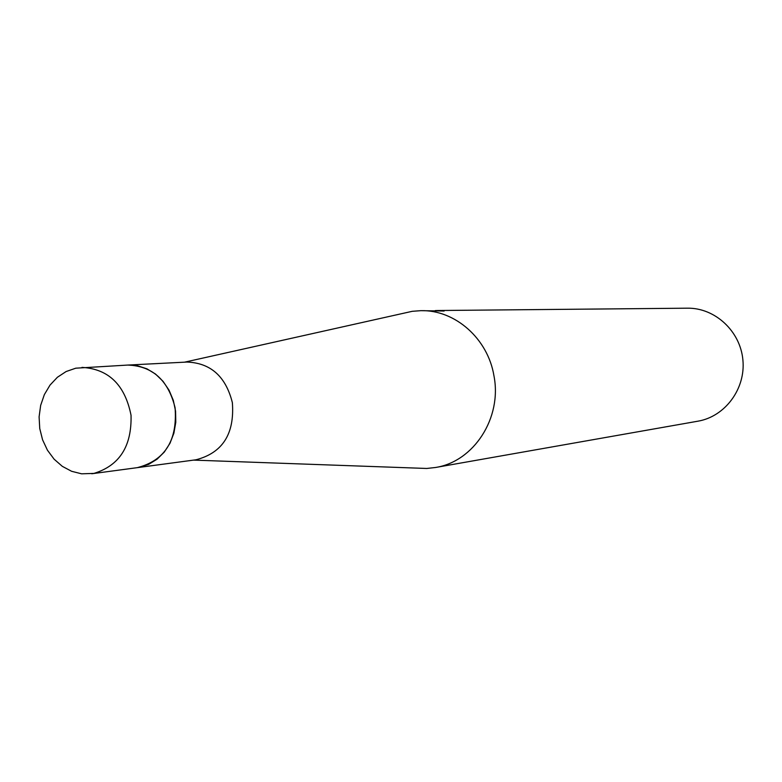 <?xml version="1.0" encoding="UTF-8"?>
<svg xmlns="http://www.w3.org/2000/svg" width="782" height="782" viewBox="0 0 782 782"><rect width="100%" height="100%" fill="white"/><g stroke="black" fill="none" stroke-linecap="round" stroke-linejoin="round"><path stroke-width="1.17" d="M91.777 473.755L195.979 459.787C222.587 452.895 234.717 433.844 232.362 402.642C225.812 376.484 210.681 362.956 186.966 362.056L127.896 365.057C152.519 366.015 168.247 380.228 175.08 407.705C177.553 440.471 164.982 460.451 137.358 467.646L148.639 464.371L157.065 459.2L164.308 452.055L170.007 443.238L173.887 433.169L175.784 422.309L175.579 411.176L173.301 400.296L169.039 390.179L163.018 381.293L155.51 374.05L146.879 368.791L137.524 365.751L127.896 365.057L75.786 368.185L66.118 371.538L57.399 377.266L50.028 385.086L44.359 394.597L40.664 405.359L39.1 416.845L39.745 428.516L42.57 439.807L47.438 450.197L54.114 459.181L62.306 466.336L71.612 471.292L81.602 473.814L93.889 473.413C119.49 465.622 131.875 446.229 131.034 415.242C124.964 384.891 108.61 368.938 81.963 367.384M416.024 468.076L426.737 468.467L435.486 467.489C473.902 461.654 502.288 417.764 493.941 375.741C487.851 338.577 455.016 309.721 420.892 310.669L412.241 311.314L401.772 313.66M697.779 421.215L697.964 421.185C725.149 416.542 745.735 388.791 742.9 360.003C740.378 331.197 715.022 307.727 687.446 308.186L437.177 310.522L444.156 311.031L420.892 310.669M447.275 310.454L449.015 310.415M435.261 310.581L437.177 310.522M184.542 362.174L412.241 311.314M435.359 467.519L697.867 421.195M193.574 460.109L426.737 468.467"/></g></svg>
